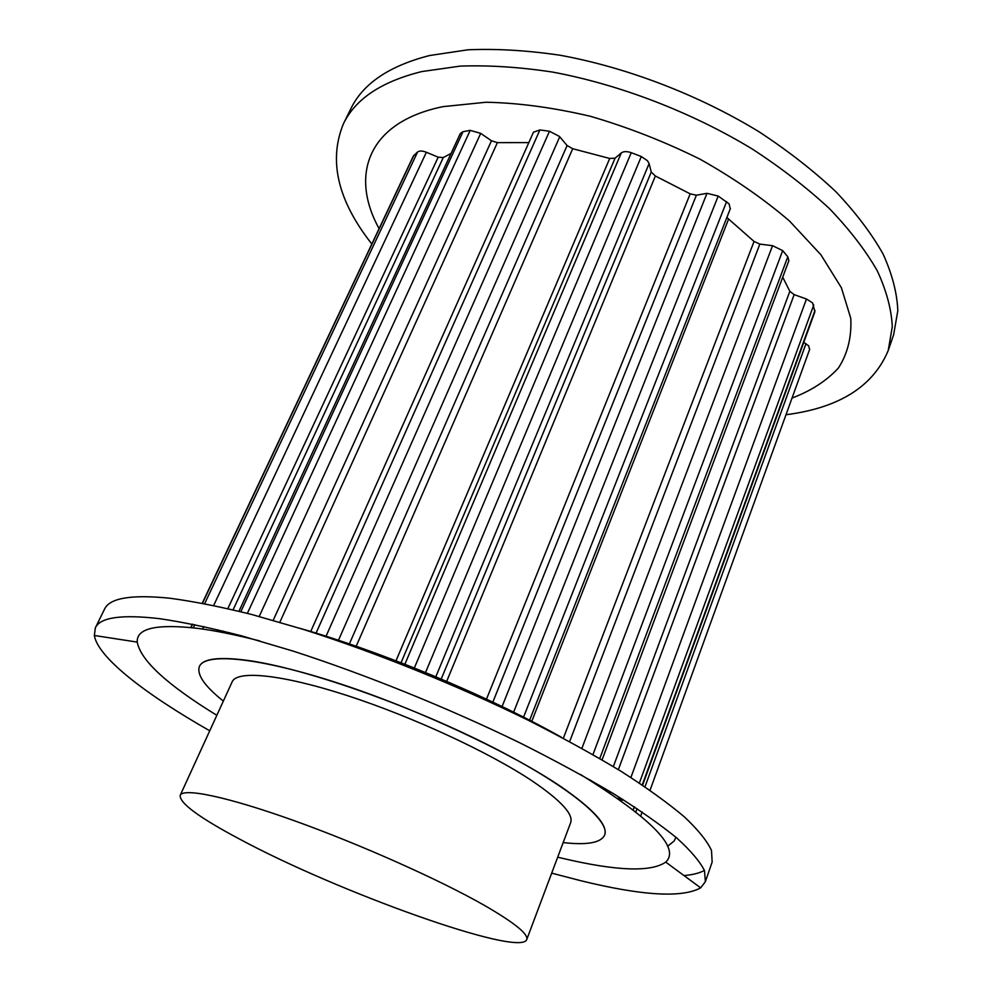 <?xml version="1.0" encoding="UTF-8"?>
<svg xmlns="http://www.w3.org/2000/svg" width="992" height="992" viewBox="0 0 992 992"><rect width="100%" height="100%" fill="white"/><g stroke="black" fill="none" stroke-linecap="round" stroke-linejoin="round"><path stroke-width="1.49" d="M248.831 660.573C303.651 668.348 404.314 703.192 484.617 743.219C565.105 783.258 610.861 820.446 604.636 835.078C600.991 842.803 587.177 845.308 563.183 842.58C587.177 845.308 600.991 842.803 604.636 835.078C608.183 825.381 593.625 809.249 560.964 786.681C510.868 752.618 417.421 708.933 338.049 683.128C258.515 657.237 205.319 652.426 199.442 666.401C203.075 658.49 219.53 656.543 248.831 660.573M223.336 701.121C204.488 686.018 196.528 674.448 199.442 666.401C196.528 674.448 204.488 686.018 223.336 701.121M580.258 774.343C652.079 818.896 680.574 848.148 665.731 862.098C651.074 872.278 616.925 871.088 563.27 858.502L557.69 857.187M216.839 715.306C167.152 684.815 140.616 660.412 137.231 642.097C136.4 628.246 156.55 623.67 197.681 628.37C215.152 630.627 235.836 634.806 259.718 640.919M299.609 628.234C381.722 651.632 486.688 695.318 561.15 737.106M675.912 837.273L674.262 840.894L667.604 846.312M209.746 730.794C145.291 694.078 97.898 657.473 94.352 635.488L95.356 627.824L104.557 609.125C109.604 598.052 131.192 594.394 169.31 598.164C192.969 601.276 220.484 606.732 251.856 614.519L302.932 629.275C375.236 652.29 456.692 685.137 528.029 720.142C562.65 737.701 593.873 754.887 621.699 771.702C647.119 788.02 668.025 803.086 684.406 816.9C698.07 829.808 707.11 840.993 711.5 850.442L712.144 862.048L705.362 881.739L700.637 887.852C681.95 898.12 641.973 895.726 580.692 880.685L551.701 873.134M95.356 627.824C100.105 617.346 121.483 614.284 159.489 618.661C183.086 622.12 210.589 627.886 241.986 635.959L293.148 651.112C365.639 674.572 447.466 707.631 519.238 742.537C554.082 760.021 585.516 777.071 613.564 793.712C639.22 809.807 660.325 824.612 676.916 838.128C690.767 850.727 699.968 861.577 704.518 870.678L705.362 881.739M704.419 870.43C699.447 873.121 692.652 874.832 684.009 875.589M792.025 398.065C811.196 390.786 826.646 380.779 838.389 368.044C847.602 353.797 851.731 337.243 850.776 318.358L841.39 287.73L820.905 254.783L789.607 221.117C763.728 198.859 733.82 178.188 699.881 159.104C664.38 141.521 627.874 127.249 590.376 116.287C553.325 107.582 518.568 102.895 486.105 102.238L443.114 106.628C367.648 121.929 349.606 175.187 379.068 228.569M785.999 414.73C839.083 407.935 873.158 386.533 888.224 350.523L892.292 326.69C891.461 309.256 886.439 290.606 877.238 270.729C865.557 250.356 849.66 229.698 829.572 208.742C807.19 187.934 781.436 168.032 752.308 149.036C691.796 112.282 619.777 84.593 552.556 72.069C519.535 67.072 488.758 65.088 460.201 66.117L421.811 71.56C381.498 81.567 355.372 98.964 343.443 123.764C328.29 160.617 337.739 200.694 371.802 243.982M888.224 350.523L893.631 334.812L897.822 310.645C897.09 293 892.192 274.152 883.116 254.088C871.559 233.554 855.811 212.759 835.872 191.692C813.651 170.785 788.045 150.821 759.078 131.8C698.889 95.009 627.142 67.468 560.096 55.242C527.149 50.394 496.422 48.571 467.889 49.798L429.499 55.54C389.137 65.918 362.898 83.688 350.784 108.847L343.443 123.764M633.094 809.695L634.657 807.017M622.84 799.44L622.554 800.234L617.594 798.3M592.732 781.944L590.538 780.146M526.727 939.585L570.648 822.69C573.636 814.358 560.951 800.532 532.592 781.225C490.085 752.73 412.846 716.844 347.312 695.59C281.654 674.25 237.113 670.046 232.178 681.802L180.197 795.336C179.416 803.049 199.218 817.631 239.568 839.083C337.181 891.746 520.143 957.652 526.727 939.585C528.612 934.191 514.55 922.82 484.542 905.46C439.58 879.768 359.761 844.118 293.334 820.372C226.784 796.551 183.222 787.685 180.197 795.336M397.953 188.678L202.269 603.198M227.862 608.592L438.191 157.195L426.374 152.26C422.418 150.734 419.492 150.635 417.595 151.974L413.317 156.116L202.318 603.21M438.191 157.195L443.288 157.53L451.062 153.462M273.184 620.347L491.474 140.777L480.711 133.374L470.208 130.361L463.004 131.7L460.288 133.56L238.96 611.246M491.474 140.777L497.389 142.637L528.835 142.6M349.382 643.92L567.089 145.514L559.438 136.437L549.469 131.254L539.908 129.952L533.485 132.159L310.719 631.507M567.089 145.514L572.706 148.713L609.708 158.46L615.077 158.162L621.29 152.917C623.571 151.292 626.894 151.206 631.259 152.681L641.303 156.538L647.454 160.692L649.103 163.593L651.26 172.05L655.377 176.006L690.184 193.849L696.396 195.201L706.986 193.328L718.196 196.044L729.083 203.856L730.248 208.841M726.863 217.508L754.056 241.44L759.847 244.094L772.545 245.694L782.688 250.629L787.809 256.767L788.876 260.722L602.082 759.884M613.341 766.58L789.843 291.313L782.713 277.177M789.843 291.313L794.158 294.636L806.459 299.014L812.634 302.932L814.878 311.81L642.593 785.205M809.584 349.494L808.666 345.848L803.768 342.339M191.382 626.77L192.597 624.191M202.48 603.248L413.8 155.446M193.514 627.316L194.779 624.638M204.662 603.657L417.595 151.974M202.616 629.04L203.782 626.547M213.677 605.48L426.374 152.26M217.211 631.445L217.967 629.821M222.58 632.462L223.212 631.098M233.095 609.82L443.288 157.53M240.82 611.704L463.004 131.7M247.38 613.354L470.208 130.361M259.21 616.466L480.711 133.374M279.831 622.269L497.389 142.637M316.076 633.132L539.908 129.952M326.046 636.244L549.469 131.254M338.483 640.262L559.736 136.772M356.202 646.263L572.706 148.713M395.994 660.808L609.708 158.46M401.041 662.755L615.077 158.162M404.885 664.243L621.29 152.917M414.346 667.988L631.259 152.681M425.531 672.514L641.303 156.538M435.81 676.767L649.103 163.593M441.217 679.036L651.26 172.05M446.685 681.368L655.377 176.006M486.489 699.162L690.184 193.849M492.85 702.138L696.396 195.201M502.088 706.552L706.986 193.328M513.62 712.182L718.196 196.044M523.553 717.154L726.59 201.649M531.774 721.358L728.5 219.306M563.332 738.259L754.056 241.44M569.619 741.632L759.847 244.094M581.895 748.365L772.545 245.694M592.956 754.59L782.688 250.629M599.763 758.52L787.809 256.767M604.785 789.644L605.157 788.652M609.745 792.93L610.216 791.678M618.363 769.643L794.158 294.636M630.887 777.517L806.459 299.014M639.381 783.048L813.762 304.966M633.665 808.505L634.285 806.781M642.233 784.957L814.978 310.434M635.872 811.878L637.062 808.616M644.986 786.817L805.988 343.678M137.231 642.097L94.352 635.488M665.731 862.098L700.637 887.852M191.171 626.708L192.386 624.142M191.22 626.721L192.423 624.154M529.616 720.242L730.397 208.506M640.77 815.87L642.159 812.026M650.033 790.289L809.72 349.196"/></g></svg>
